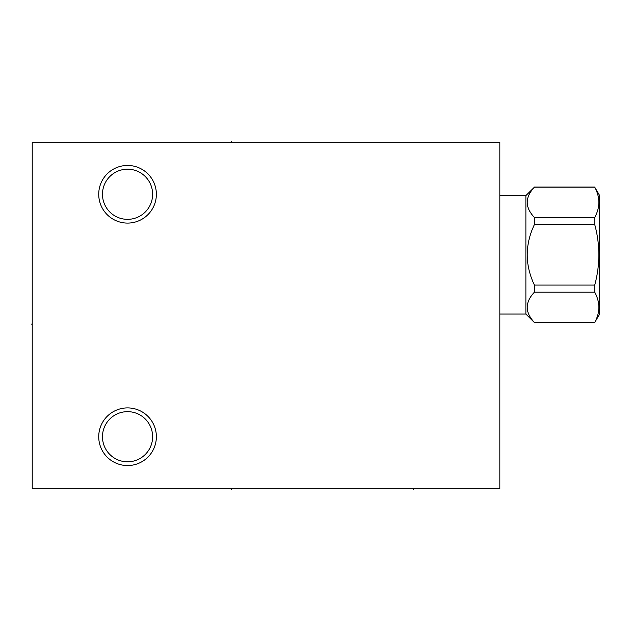 <?xml version="1.0" encoding="UTF-8"?>
<svg xmlns="http://www.w3.org/2000/svg" width="631" height="631" viewBox="0 0 631 631"><rect width="100%" height="100%" fill="white"/><g stroke="black" fill="none" stroke-linecap="round" stroke-linejoin="round"><path stroke-width="0.95" d="M32.228 142.314L32.228 488.686L499.831 488.686L499.831 142.314L32.228 142.314M98.728 194.269A28.821 28.821 0 0 1 127.549 165.448A28.821 28.821 0 0 1 156.37 194.269A28.821 28.821 0 0 1 127.549 223.09A28.821 28.821 0 0 1 98.728 194.269M98.728 436.731A28.821 28.821 0 0 1 127.549 407.91A28.821 28.821 0 0 1 156.37 436.731A28.821 28.821 0 0 1 127.549 465.552A28.821 28.821 0 0 1 98.728 436.731M127.549 169.195A25.074 25.074 0 0 1 152.623 194.269A25.074 25.074 0 0 1 127.549 219.343A25.074 25.074 0 0 1 102.474 194.269A25.074 25.074 0 0 1 127.549 169.195M127.549 411.657A25.074 25.074 0 0 1 152.623 436.731A25.074 25.074 0 0 1 127.549 461.805A25.074 25.074 0 0 1 102.474 436.731A25.074 25.074 0 0 1 127.549 411.657M594.733 322.441L599.45 314.388L599.45 195.239L594.733 187.186C600.199 197.274 600.199 207.362 594.733 217.45L594.733 224.557C600.199 244.725 600.199 264.902 594.733 285.078L594.733 292.185C600.199 302.265 600.199 312.353 594.733 322.441L534.402 322.567L525.883 314.049L525.883 195.586L499.831 195.586M594.733 224.557L534.402 224.557L534.402 217.45C524.85 207.362 524.85 197.274 534.402 187.186L525.883 195.586M534.402 224.557C524.85 244.725 524.85 264.902 534.402 285.078L594.733 285.078M534.402 217.45L594.733 217.45M534.402 285.078L534.402 292.185C524.85 302.265 524.85 312.353 534.402 322.441M534.402 292.185L594.733 292.185M525.883 314.049L499.831 314.049M534.402 187.186L594.733 187.186M231.459 142.314L231.459 141.636L231.459 142.314M231.459 488.686L231.459 489.364L231.459 488.686M413.242 488.686L413.242 489.364L413.242 488.686M31.55 324.089L32.228 324.089L31.55 324.089M534.402 322.567L594.733 322.567M534.402 187.068L594.733 187.068"/></g></svg>

